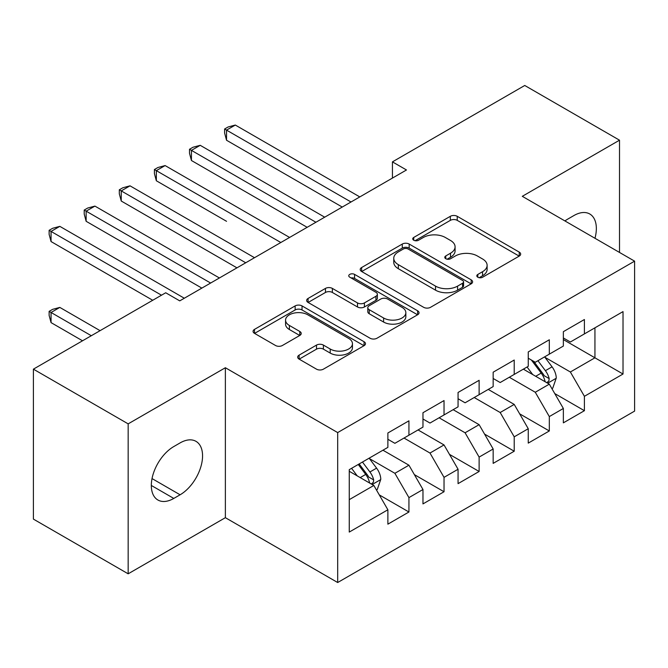 <?xml version="1.0" encoding="UTF-8"?>
<svg xmlns="http://www.w3.org/2000/svg" width="668" height="668" viewBox="0 0 668 668"><rect width="100%" height="100%" fill="white"/><g stroke="black" fill="none" stroke-linecap="round" stroke-linejoin="round"><path stroke-width="1" d="M477.82 277.22A3.407 1.971 0 0 0 482.638 277.22L519.245 256.086A4.868 2.814 0 0 0 520.673 254.099A4.868 2.814 0 0 0 519.245 252.112L457.238 216.307A4.868 2.814 0 0 0 450.341 216.307L413.743 237.441A3.407 1.971 0 0 0 412.74 238.835A3.407 1.971 0 0 0 413.743 240.229A3.407 1.971 0 0 0 418.569 240.229L423.303 237.491A15.589 9.001 0 0 1 445.347 237.491L450.516 240.472A15.589 9.001 0 0 1 455.083 246.843A15.589 9.001 0 0 1 450.516 253.205L445.781 255.936A3.407 1.971 0 0 0 444.779 257.33A3.407 1.971 0 0 0 445.781 258.725A3.407 1.971 0 0 0 450.599 258.725L455.342 255.986A15.589 9.001 0 0 1 477.386 255.986L482.555 258.975A15.589 9.001 0 0 1 487.122 265.338A15.589 9.001 0 0 1 482.555 271.701L477.82 274.439A3.407 1.971 0 0 0 476.818 275.826A3.407 1.971 0 0 0 477.82 277.22L477.82 274.439M299.114 355.134A4.868 2.814 0 0 0 297.686 357.129A4.868 2.814 0 0 0 299.114 359.117L316.507 369.162A4.868 2.814 0 0 0 323.395 369.162L364.052 345.69A4.868 2.814 0 0 0 365.479 343.703A4.868 2.814 0 0 0 364.052 341.715L302.036 305.911A4.868 2.814 0 0 0 295.147 305.911L254.5 329.382A4.868 2.814 0 0 0 253.072 331.37A4.868 2.814 0 0 0 254.5 333.357L275.517 345.49A4.868 2.814 0 0 0 282.405 345.49L299.798 335.445A4.868 2.814 0 0 0 301.226 333.457A4.868 2.814 0 0 0 299.798 331.47L289.378 325.45A13.034 7.523 0 0 1 285.562 320.131A13.034 7.523 0 0 1 293.611 313.183A13.034 7.523 0 0 1 307.814 314.812L348.629 338.384A13.034 7.523 0 0 1 352.454 343.703A13.034 7.523 0 0 1 344.404 350.65A13.034 7.523 0 0 1 330.201 349.022L323.395 345.089A4.868 2.814 0 0 0 316.507 345.089L299.114 355.134L299.114 359.117M128.164 423.863L128.164 573.812L225.375 517.683L225.375 367.734L128.164 423.863L33.4 369.154L165.714 292.768L179.75 300.867L406.478 169.973L392.433 161.865L392.433 178.08M225.375 367.734L337.682 432.58L634.6 261.155L634.6 411.104L337.682 582.521L337.682 432.58M619.512 252.446L619.512 140.188L522.293 196.317L634.6 261.155M619.512 140.188L524.747 85.479L392.433 161.865M423.646 307.305A4.868 2.814 0 0 0 430.534 307.305L471.19 283.833A4.868 2.814 0 0 0 472.61 281.846A4.868 2.814 0 0 0 471.19 279.859L409.175 244.054A4.868 2.814 0 0 0 402.286 244.054L361.639 267.526A4.868 2.814 0 0 0 360.211 269.513A4.868 2.814 0 0 0 361.639 271.5L423.646 307.305M351.118 277.955A3.407 1.971 0 0 1 354.574 278.439L354.574 274.389L417.617 310.787A4.868 2.814 0 0 1 419.045 312.774A4.868 2.814 0 0 1 417.617 314.762L376.969 338.233A4.868 2.814 0 0 1 370.08 338.233L308.065 302.429L308.065 298.454A4.868 2.814 0 0 0 306.645 300.441A4.868 2.814 0 0 0 308.065 302.429M308.065 298.454L325.466 288.409A4.868 2.814 0 0 1 332.355 288.409L357.505 302.93A4.868 2.814 0 0 0 364.394 302.93L375.934 296.266A4.868 2.814 0 0 0 377.362 294.279A4.868 2.814 0 0 0 375.934 292.283L349.756 277.17A3.407 1.971 0 0 1 348.754 275.775A3.407 1.971 0 0 1 350.859 273.964A3.407 1.971 0 0 1 354.574 274.389M563.358 339.569L594.938 357.806L594.938 327.821L623.019 311.605L584.408 333.9L584.408 319.513L563.358 331.67L563.358 346.057L549.313 354.157L549.313 339.778L528.254 351.936L528.254 366.314L514.218 374.422L514.218 360.035L493.159 372.193L493.159 386.58L479.123 394.688L479.123 380.301L458.064 392.458L458.064 406.845L444.028 414.945L444.028 400.566L422.969 412.724L422.969 427.102L408.933 435.21L408.933 420.823L387.874 432.981L387.874 447.368L349.264 469.654L349.264 532.07L387.874 509.776L373.838 485.461L349.264 471.282M623.019 311.605L623.019 374.022L584.408 396.308L570.372 371.993L544.929 357.305M554.757 393.577L584.408 410.695L584.408 396.308M584.408 410.695L563.358 422.852L563.358 408.465L549.313 416.573L535.277 392.258L509.308 377.261M519.662 413.834L549.313 430.96L549.313 416.573M549.313 430.96L528.254 443.118L528.254 428.731L514.218 436.83L500.182 412.515L474.213 397.527M484.567 434.1L514.218 451.217L514.218 436.83M514.218 451.217L493.159 463.375L493.159 448.988L479.123 457.096L465.087 432.78L439.11 417.784M449.464 454.365L479.123 471.483L479.123 457.096M479.123 471.483L458.064 483.64L458.064 469.253L444.028 477.361L429.992 453.046L404.015 438.049M414.369 474.622L444.028 491.748L444.028 477.361M444.028 491.748L422.969 503.906L422.969 489.519L408.933 497.618L394.888 473.303L369.446 458.615M379.274 494.888L408.933 512.005L408.933 497.618M408.933 512.005L387.874 524.163L387.874 509.776M387.874 439.268L394.888 443.318L408.933 435.21M349.264 499.647L373.838 485.461M422.969 419.003L429.992 423.053L444.028 414.945M394.888 473.303L408.933 465.204L382.956 450.207M422.969 489.519L408.933 465.204M458.064 398.738L465.087 402.796L479.123 394.688M429.992 453.046L444.028 444.938L418.051 429.941M458.064 469.253L444.028 444.938M493.159 378.48L500.182 382.53L514.218 374.422M465.087 432.78L479.123 424.673L453.155 409.684M493.159 448.988L479.123 424.673M528.254 358.215L535.277 362.265L549.313 354.157M500.182 412.515L514.218 404.416L488.25 389.419M528.254 428.731L514.218 404.416M563.358 337.95L570.372 342.008L584.408 333.9M535.277 392.258L549.313 384.15L523.345 369.154M563.358 408.465L549.313 384.15M33.4 369.154L33.4 519.103L128.164 573.812M225.375 517.683L337.682 582.521M570.372 371.993L594.938 357.806L623.019 374.022M594.971 238.276A31.763 18.337 120 0 0 589.769 213.994A31.763 18.337 120 0 0 573.887 215.564L567.566 219.213A31.763 18.337 120 0 0 564.919 220.924M173.789 446.558A31.763 18.337 120 0 0 153.03 474.547A31.763 18.337 120 0 0 157.898 500.006A31.763 18.337 120 0 0 173.789 498.428L180.101 494.788A31.763 18.337 120 0 0 200.851 466.79A31.763 18.337 120 0 0 195.983 441.339A31.763 18.337 120 0 0 180.101 442.909L173.789 446.558M479.181 277.704L482.555 275.75A15.589 9.001 0 0 0 487.122 269.388L487.122 265.338M455.083 246.843L455.083 250.892A15.589 9.001 0 0 1 450.516 257.255L447.142 259.209M519.178 256.128L457.238 220.365A4.868 2.814 0 0 0 450.341 220.365L415.104 240.705M471.124 283.875L409.175 248.112A4.868 2.814 0 0 0 402.286 248.112L361.705 271.542M462.573 283.24A3.407 1.971 0 0 0 463.575 281.846A3.407 1.971 0 0 0 462.573 280.451L408.148 249.03A3.407 1.971 0 0 0 403.322 249.03L398.328 251.911A15.589 9.001 0 0 0 393.761 258.274A15.589 9.001 0 0 0 398.328 264.645L435.528 286.121A15.589 9.001 0 0 0 457.58 286.121L462.573 283.24L462.573 287.29A3.407 1.971 0 0 0 463.575 285.896L463.575 281.846M393.761 258.274L393.761 262.332A15.589 9.001 0 0 0 398.328 268.695L398.328 264.645M462.573 287.29L457.58 290.171A15.589 9.001 0 0 1 435.528 290.171L398.328 268.695M308.132 302.47L325.466 292.459L325.466 288.409M377.362 294.279L377.362 298.329A4.868 2.814 0 0 1 375.934 300.316L364.394 306.979A4.868 2.814 0 0 1 357.505 306.979L332.355 292.459A4.868 2.814 0 0 0 325.466 292.459M354.574 278.439L417.55 314.795M383.599 317.993A13.034 7.523 0 0 0 397.802 319.621A13.034 7.523 0 0 0 405.843 312.674A13.034 7.523 0 0 0 402.027 307.355L387.649 299.047A4.868 2.814 0 0 0 380.76 299.047L369.22 305.71A4.868 2.814 0 0 0 367.792 307.697A4.868 2.814 0 0 0 369.22 309.693L383.599 317.993L383.599 322.043A13.034 7.523 0 0 0 397.802 323.679A13.034 7.523 0 0 0 405.843 316.724L405.843 312.674M367.792 307.697L367.792 311.756A4.868 2.814 0 0 0 369.22 313.743L369.22 309.693M383.599 322.043L369.22 313.743M352.454 343.703L352.454 347.752A13.034 7.523 0 0 1 344.404 354.708A13.034 7.523 0 0 1 330.201 353.071L323.395 349.147A4.868 2.814 0 0 0 316.507 349.147L299.18 359.15M285.562 320.131L285.562 324.18A13.034 7.523 0 0 0 289.378 329.508L289.378 325.45M299.74 335.486L289.378 329.508M363.985 345.723L302.036 309.96A4.868 2.814 0 0 0 295.147 309.96L254.566 333.399M551.91 388.651L552.753 388.166L556.26 378.03A13.151 7.59 -120 0 0 552.069 366.832L544.612 356.879M532.73 374.573L527.06 367.008M524.413 369.771L523.77 368.911M226.536 221.3L156.345 180.769L156.345 170.641L165.113 165.572L289.603 237.449M546.833 382.722L548.879 380.885L549.163 378.589A13.151 7.59 -120 0 0 545.397 370.682L537.94 360.728M533.69 361.346L542.892 373.637A6.697 3.866 60 0 1 544.111 375.675L549.163 378.589M531.377 360.01L541.189 373.111A13.151 7.59 60 0 1 544.954 381.019L545.213 381.787M351.017 201.987L226.536 130.118L235.311 125.05L359.793 196.918M342.25 207.055L226.536 140.247L226.536 130.118L224.607 128.999L228.114 126.978L235.311 125.05M226.536 140.247L224.607 133.057L224.607 128.999M315.922 222.252L191.44 150.375L200.216 145.315L324.698 217.184M307.155 227.312L191.44 160.512L191.44 150.375L189.512 149.265L193.019 147.236L200.216 145.315M191.44 160.512L189.512 153.314L189.512 149.265M280.827 242.509L154.408 169.53L157.924 167.501L165.113 165.572M156.345 180.769L154.408 173.58L154.408 169.53M245.732 262.774L121.242 190.906L130.018 185.838L254.508 257.706M236.956 267.843L121.242 201.035L121.242 190.906L119.313 189.787L122.828 187.766L130.018 185.838M121.242 201.035L119.313 193.845L119.313 189.787M210.637 283.04L86.147 211.163L94.923 206.103L219.413 277.971M201.861 288.108L86.147 221.3L86.147 211.163L84.218 210.053L87.725 208.024L94.923 206.103M86.147 221.3L84.218 214.102L84.218 210.053M376.435 489.961L377.27 489.477L380.785 479.34A13.151 7.59 -120 0 0 376.585 468.143L369.128 458.19M357.246 475.892L351.577 468.326M100.083 330.66L59.828 307.414L51.052 312.482L51.052 322.611L82.531 340.789M371.358 484.033L373.395 482.196L373.679 479.908A13.151 7.59 -120 0 0 369.913 471.992L362.457 462.039M359.167 463.943L367.417 474.956A6.697 3.866 60 0 1 368.627 476.985L373.679 479.908M358.248 464.469L365.705 474.422A13.151 7.59 60 0 1 369.471 482.338L369.738 483.098M51.052 322.611L49.123 315.421L49.123 311.363L91.307 335.72M49.123 311.363L52.63 309.342L59.828 307.414M161.497 295.198L51.052 231.429L59.828 226.36L184.318 298.237M152.73 300.266L51.052 241.557L51.052 231.429L49.123 230.318L52.63 228.289L59.828 226.36M51.052 241.557L49.123 234.368L49.123 230.318M482.555 275.75L482.555 271.701M445.781 258.725L445.781 255.936M450.516 257.255L450.516 253.205M413.743 240.229L413.743 237.441M450.341 220.365L450.341 216.307M457.238 220.365L457.238 216.307M519.245 256.086L519.245 252.112M361.639 271.5L361.639 267.526M402.286 248.112L402.286 244.054M409.175 248.112L409.175 244.054M471.19 283.833L471.19 279.859M435.528 290.171L435.528 286.121M457.58 290.171L457.58 286.121M332.355 292.459L332.355 288.409M357.505 306.979L357.505 302.93M364.394 306.979L364.394 302.93M375.934 300.316L375.934 296.266M417.617 314.762L417.617 310.787M316.507 349.147L316.507 345.089M323.395 349.147L323.395 345.089M330.201 353.071L330.201 349.022M299.798 335.445L299.798 331.47M254.5 333.357L254.5 329.382M295.147 309.96L295.147 305.911M302.036 309.96L302.036 305.911M364.052 345.69L364.052 341.715M151.327 485.461L173.789 498.428M152.037 478.58L180.101 494.788M547.668 383.198L556.177 378.288M545.397 370.682L552.069 366.832M535.694 376.284L541.189 373.111M372.185 484.509L380.693 479.599M369.913 471.992L376.585 468.143M360.211 477.595L365.705 474.422"/></g></svg>
